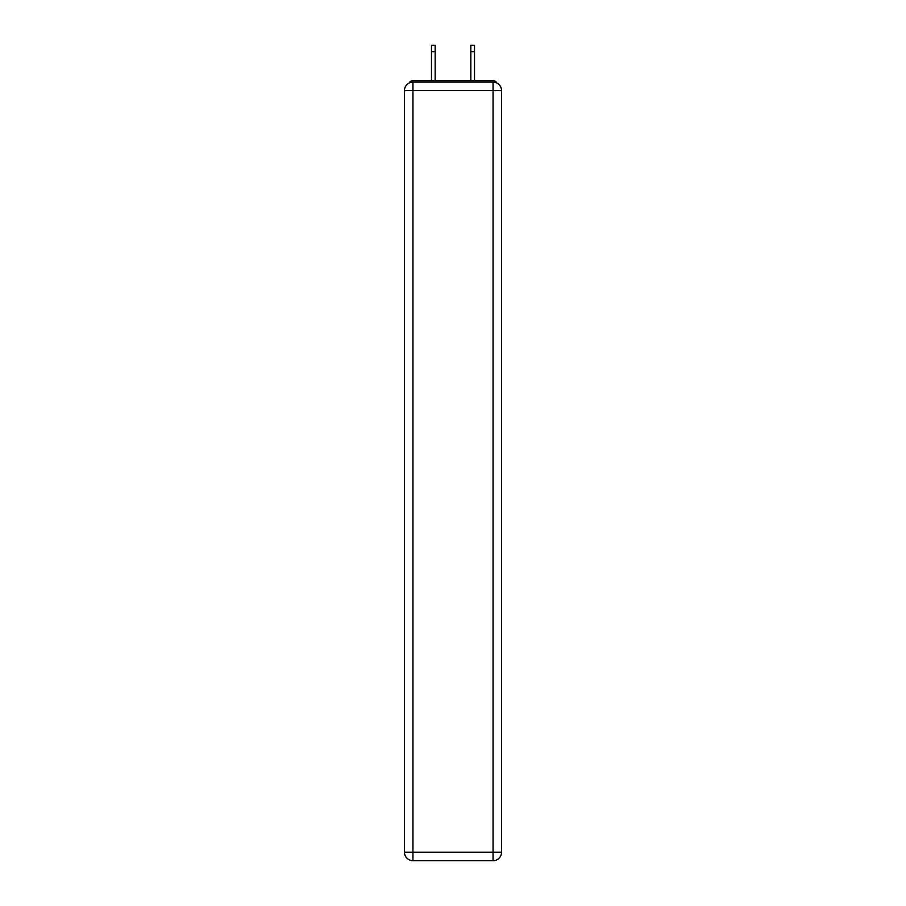 <?xml version="1.0" encoding="UTF-8"?>
<svg xmlns="http://www.w3.org/2000/svg" width="906" height="906" viewBox="0 0 906 906"><rect width="100%" height="100%" fill="white"/><g stroke="black" fill="none" stroke-linecap="round" stroke-linejoin="round"><path stroke-width="1.36" d="M501.55 90.6A8.494 8.494 0 0 0 493.057 82.106A8.494 8.494 0 0 1 501.55 90.6L501.55 852.206L493.057 852.206L493.057 860.7L412.943 860.7A8.494 8.494 0 0 1 404.45 852.206L404.45 90.6A8.494 8.494 0 0 1 412.943 82.106L493.057 82.106L493.057 90.6L412.943 90.6L412.943 852.206L493.057 852.206L493.057 90.6L501.55 90.6L501.482 89.468M404.45 90.6L412.943 90.6L412.943 82.106A8.494 8.494 0 0 0 404.45 90.6L404.518 89.468M496.839 82.99A4.247 4.247 0 0 0 493.057 80.691L412.943 80.691A4.247 4.247 0 0 0 409.161 82.99M493.057 80.691L475.084 80.691M430.916 80.691L412.943 80.691M493.057 860.7A8.494 8.494 0 0 0 501.55 852.206A8.494 8.494 0 0 1 493.057 860.7M435.163 51.665L431.483 51.665L431.483 45.3L435.163 45.3L435.163 80.691M431.483 51.665L431.483 80.691M474.518 45.3L474.518 51.665L470.837 51.665L470.837 45.3L474.518 45.3M470.837 80.691L470.837 51.665M474.518 80.691L474.518 51.665M412.943 860.7L412.943 852.206L404.45 852.206A8.494 8.494 0 0 0 412.943 860.7"/></g></svg>
